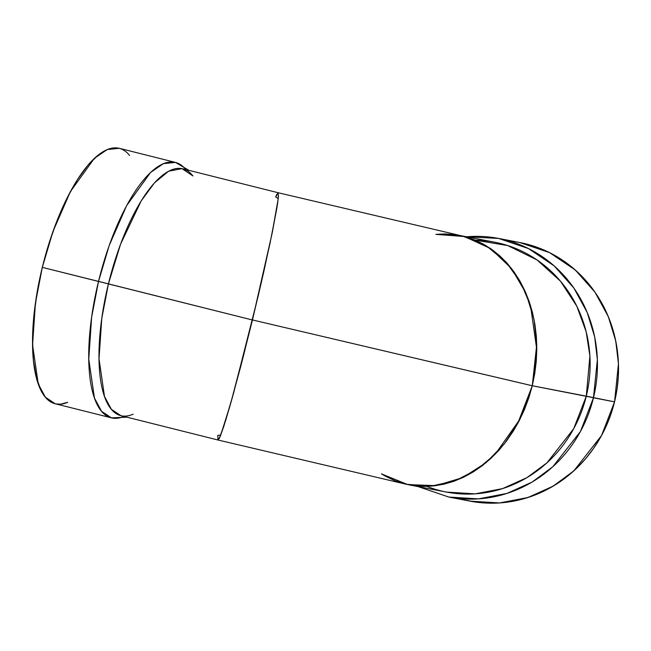 <?xml version="1.0" encoding="UTF-8"?>
<svg xmlns="http://www.w3.org/2000/svg" width="651" height="651" viewBox="0 0 651 651"><rect width="100%" height="100%" fill="white"/><g stroke="black" fill="none" stroke-linecap="round" stroke-linejoin="round"><path stroke-width="0.98" d="M462.552 236.069L474.018 239.674L483.083 243.938L474.001 239.666L464.562 236.565L474.018 239.674L483.083 243.938L491.676 249.317L499.716 255.77L507.137 263.224L513.851 271.613L519.799 280.858L524.926 290.859L529.182 301.535L532.526 312.773L534.927 324.467L536.359 336.51L536.815 348.773L536.278 361.15L534.756 373.519L532.274 385.758L586.282 396.166A127.246 119.32 100.9 0 0 475.263 240.178L507.666 245.533L537.026 259.936L560.495 281.199L576.786 306.149L586.169 331.782L589.896 355.967L586.282 396.166L593.468 397.785L597.374 359.678L594.664 336.901L587.218 312.529L573.905 288.108L554.164 265.893L528.474 248.56L498.609 238.437A131.681 123.478 -79.1 0 0 466.555 236.777A131.681 123.478 -79.1 0 1 593.468 397.785A131.681 123.478 -79.1 0 0 498.609 238.437L466.36 236.744M461.054 235.719L494.622 242.188A127.246 119.32 100.9 0 1 586.282 396.166L614.544 401.854L618.45 363.738L615.74 340.961L608.294 316.598L594.981 292.169L575.24 269.953L549.55 252.621L519.685 242.506L498.609 238.437M454.821 234.653L444.893 233.953L435.877 234.36L444.902 233.953L459.46 235.41M217.939 439.978L219.371 438.302L217.939 439.978L217.776 435.381L217.939 439.978L220.502 435.706L229.86 406.33L240.577 367.018L252.442 319.991L272.02 233.733L278.221 198.718L275.764 196.708L278.107 192.72L278.4 196.895L276.854 208.157L269.823 244.28L252.458 319.942L532.282 385.742L534.764 373.503L536.278 361.134L536.815 348.757L536.359 336.494L534.927 324.45L532.526 312.757L529.182 301.519L524.918 290.851L519.791 280.841L513.842 271.605L507.121 263.216L499.708 255.762L491.66 249.309L483.066 243.93L491.676 249.317L499.716 255.77L507.137 263.224L513.851 271.613L519.799 280.858L524.926 290.859L529.182 301.535L532.526 312.773L534.927 324.467L536.359 336.51L536.815 348.773L536.278 361.15L534.756 373.519L532.274 385.758L614.544 401.854L617.026 389.168L618.328 376.319L618.442 363.429L617.36 350.612L615.097 338.007L611.68 325.72L607.139 313.88L601.508 302.601L594.851 291.99L587.235 282.143L578.723 273.16L569.405 265.128L559.364 258.121L548.703 252.206L537.531 247.453L519.539 242.473M406.183 484.246L414.052 485.687L423.988 486.395L434.022 485.882L444.055 484.157L453.999 481.235L463.756 477.15L473.228 471.942L482.326 465.652L490.968 458.353L499.057 450.101L506.527 440.987L513.305 431.092L519.327 420.522L524.527 409.365L528.856 397.728L532.282 385.742L528.856 397.745L524.519 409.373L519.319 420.53L513.297 431.108L506.519 441.004L499.048 450.118L490.952 458.361L482.318 465.66L473.212 471.951L463.74 477.159L453.983 481.244L444.039 484.157L434.005 485.882L423.972 486.395L409.145 484.881L394.864 480.674L381.47 473.871L385.815 476.418L381.47 473.871L407.697 484.588L435.869 485.654L462.788 477.614L485.988 462.731L504.273 443.917L517.61 423.744L532.282 385.742L528.856 397.745L524.519 409.373L519.319 420.53L513.297 431.108L506.519 441.004L499.048 450.118L490.952 458.361L482.318 465.66L473.212 471.951L463.74 477.159L453.983 481.244L444.039 484.157L434.005 485.882L423.972 486.395L414.044 485.687L406.175 484.238M275.764 196.708L278.221 198.71L272.02 233.717L252.458 319.942L232.35 397.541L225.458 421.124L219.371 438.294L223.553 427.089L229.86 406.33L243.507 355.715L261.002 283.95L272.468 231.528L258.252 295.757L233.709 392.634L223.798 426.348L220.144 436.585L218.028 440.019L406.248 484.263L431.06 486.159L455.301 480.763L477.085 469.436L495.289 454.129L520.108 418.975L532.282 385.742L586.282 396.166A127.246 119.32 -79.1 0 1 426.763 486.37A127.246 119.32 -79.1 0 0 586.282 396.166L573.718 428.7L546.962 462.82L526.944 477.622L502.629 488.592L475.14 493.849L446.431 492.075L409.145 484.881M418.178 486.623L448.751 497.038A131.681 123.478 100.9 0 0 593.468 397.785L580.472 431.45L552.789 466.767L532.062 482.09L506.901 493.434L478.461 498.878L448.751 497.038L469.819 501.107L499.529 502.946L527.977 497.502L553.138 486.151L573.856 470.828L601.54 435.519L614.544 401.854A131.681 123.478 -79.1 0 0 509.049 240.96M463.569 499.716L475.466 502.051L487.542 503.125L499.683 502.93L511.784 501.482L523.721 498.78L535.382 494.858L546.645 489.747L557.411 483.498L567.574 476.182L577.03 467.857L585.705 458.605L593.492 448.515L600.336 437.692L606.162 426.226L610.915 414.248L614.544 401.854L593.468 397.785M404.312 483.774L394.864 480.674L385.799 476.41L394.872 480.682L404.32 483.783M435.877 234.36L464.488 236.549L490.699 248.633L511.678 268.692L526.049 293.414L534.023 319.429L536.758 344.265L532.274 385.758L252.458 319.942L532.282 385.742L536.758 344.249L534.015 319.421L526.049 293.406L511.67 268.692L490.699 248.633L464.488 236.549L435.877 234.36L444.902 233.953L454.837 234.661M185.787 169.569A131.681 45.684 104.1 0 0 98.504 281.46A131.681 45.684 -75.9 0 0 111.386 417.844L101.556 411.294L94.436 397.989L88.764 359.116L91.628 317.24L98.504 281.46A131.681 45.684 104.1 0 1 175.461 162.4L163.434 163.645L150.536 172.482L126.595 205.7L109.165 245.622L98.504 281.46L108.424 283.86L120.549 244.223L141.186 200.915L154.49 182.85L168.617 171.221L181.971 168.633L192.916 175.933A127.246 44.146 -75.9 0 0 108.424 283.86L101.776 318.437L99.017 358.896L104.494 396.459L111.378 409.316L120.874 415.655L218.028 440.019M123.877 416.404A131.681 45.684 -75.9 0 1 98.504 281.46L42.307 267.366L35.423 303.146L32.566 345.022L38.238 383.887L45.358 397.2L55.18 403.75L111.386 417.844L126.969 417.177M252.458 319.942L230.869 402.782L220.738 435.104L217.776 435.381L220.738 435.112L230.861 402.806L252.442 319.991L108.424 283.86A127.246 44.146 -75.9 0 1 182.793 168.812L278.107 192.72L462.625 236.085L486.224 245.744L506.047 262.027L520.881 282.778L530.508 305.563L536.806 349.709L532.282 385.742L517.602 423.752L504.265 443.925L485.98 462.739L462.78 477.614L435.861 485.654L407.697 484.588L381.47 473.871M277.944 192.737L278.473 195.853L277.586 203.543L272.476 231.496L263.639 272.411L252.442 319.991L108.424 283.86A127.246 44.146 104.1 0 0 133.162 414.158A127.246 44.146 104.1 0 1 108.424 283.86L42.307 267.366L37.083 292.486L33.787 316.972L32.55 339.887L33.413 360.353L36.342 377.572L41.225 390.893L44.341 395.922L47.873 399.795L51.787 402.473L55.213 403.758M188.888 170.342L175.461 162.4L119.263 148.298L107.236 149.551L94.338 158.38L70.398 191.606L52.959 231.528L42.307 267.366A131.681 45.684 104.1 0 0 67.671 402.31L60.592 404.173L56.043 403.937M118.409 148.111L113.852 147.875L109.042 148.876L104.022 151.105L98.838 154.531L88.194 164.858L77.51 179.448L67.199 197.758L57.654 219.07L49.248 242.579L42.307 267.366L252.442 319.991M278.197 192.769L275.633 197.041L276.765 194.446M459.378 498.585A131.681 123.478 -79.1 0 0 614.544 401.854M129.59 155.467A131.681 45.684 104.1 0 0 42.307 267.366"/></g></svg>
